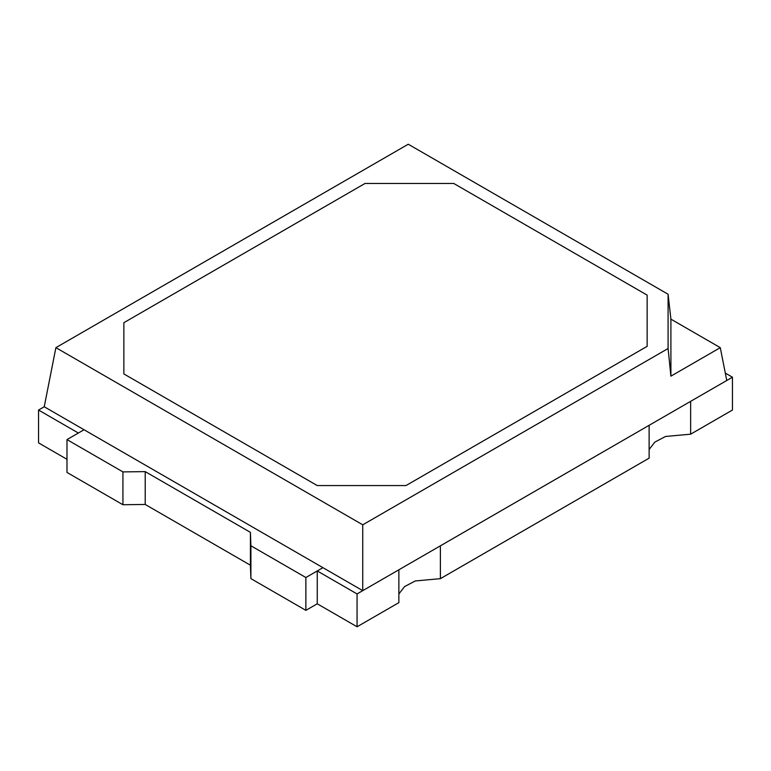 <?xml version="1.0" encoding="UTF-8"?>
<svg xmlns="http://www.w3.org/2000/svg" width="771" height="771" viewBox="0 0 771 771"><rect width="100%" height="100%" fill="white"/><g stroke="black" fill="none" stroke-linecap="round" stroke-linejoin="round"><path stroke-width="1.16" d="M322.933 567.668L84.049 429.746L78.363 433.032L38.55 410.047L38.55 442.882L66.99 459.304L38.55 442.882L38.55 410.047L44.236 406.76L38.55 410.047L78.363 433.032L84.049 429.746L322.933 567.668L305.875 577.518L250.903 545.781L250.903 578.616L305.875 610.353L305.875 577.518L305.875 610.353L317.247 603.789L317.247 570.945L317.247 603.789L357.06 626.775L317.247 603.789L305.875 610.353L250.903 578.616L250.411 565.201L145.208 504.456L122.926 504.735L122.926 471.9L66.99 439.595L66.99 472.44L122.926 504.735L66.99 472.44L66.99 439.595L84.049 429.746L322.933 567.668L84.049 429.746L66.99 439.595L122.926 471.9L122.926 504.735L145.208 504.456L250.411 565.201L250.903 578.616L250.411 532.356L250.411 565.201L250.411 532.356L145.208 471.621L145.208 504.456L145.208 471.621L122.926 471.9L145.208 471.621L250.411 532.356L250.903 545.781L305.875 577.518L322.933 567.668M732.45 410.047L690.643 434.179L665.508 436.473L654.82 442.111L649.124 449.483L654.82 442.111L665.508 436.473L690.643 434.179L732.45 410.047L732.45 377.212L732.45 410.047M649.124 458.157L440.386 578.664L415.251 580.958L404.563 586.596L398.867 593.969L404.563 586.596L415.251 580.958L440.386 578.664L649.124 458.157L649.124 425.313L649.124 458.157M398.867 602.643L357.06 626.775L398.867 602.643L398.867 569.798L398.867 602.643M725.299 373.077L732.45 377.212L690.643 401.344L690.643 434.179L690.643 401.344L732.45 377.212L725.299 373.077M649.124 425.313L440.386 545.829L440.386 578.664L440.386 545.829L649.124 425.313M398.867 569.798L357.06 593.94L357.06 626.775L357.06 593.94L317.247 570.945L357.06 593.94L398.867 569.798M668.091 348.521L668.091 294.243L408.254 144.225L55.898 347.654L362.746 524.81L668.091 348.521L362.746 524.81L55.898 347.654L408.254 144.225L668.091 294.243L670.905 319.146L720.278 347.654L726.764 380.488L720.278 347.654L670.905 376.161L668.091 348.521L670.905 376.161L670.905 319.146L668.091 294.243L668.091 348.521M647.139 295.11L647.139 346.343L405.98 485.566L317.247 485.566L123.861 373.925L123.861 322.692L365.02 183.459L453.753 183.459L647.139 295.11L453.753 183.459L365.02 183.459L123.861 322.692L123.861 373.925L317.247 485.566L405.98 485.566L647.139 346.343L647.139 295.11L453.753 183.459L365.02 183.459L123.861 322.692L123.861 373.925L317.247 485.566L405.98 485.566L647.139 346.343L647.139 295.11L647.139 346.343L405.98 485.566L317.247 485.566L123.861 373.925L123.861 322.692L365.02 183.459L453.753 183.459L647.139 295.11M44.236 406.76L55.898 347.654L44.236 406.76L362.746 590.653L362.746 524.81L362.746 590.653L726.764 380.488L362.746 590.653L44.236 406.76M720.278 347.654L670.905 319.146L670.905 376.161L720.278 347.654"/></g></svg>
